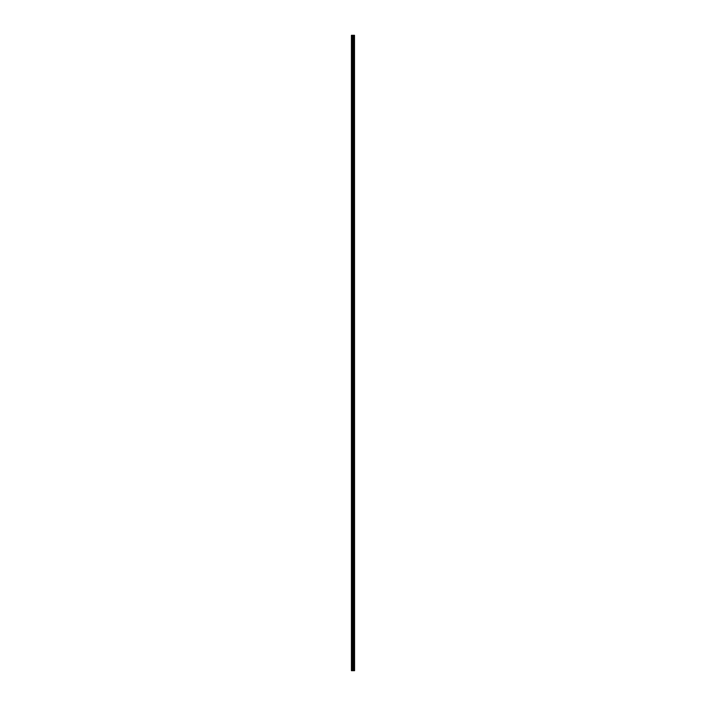 <?xml version="1.0" encoding="UTF-8"?>
<svg xmlns="http://www.w3.org/2000/svg" width="706" height="706" viewBox="0 0 706 706"><rect width="100%" height="100%" fill="white"/><g stroke="black" fill="none" stroke-linecap="round" stroke-linejoin="round"><path stroke-width="1.06" d="M354.5 35.3L354.571 670.7L354.5 35.3L351.429 35.3L351.429 670.7L351.606 35.3M351.606 670.7L354.5 670.7M353.759 35.3L353.759 670.7L353.732 35.3M354.156 35.3L354.156 670.7L354.138 35.3M354.438 670.7L354.438 35.3M353.45 670.7L353.45 35.3M353.388 670.7L353.388 35.3M354.103 670.7L354.103 35.3M354.041 670.7L354.041 35.3M353.847 670.7L353.847 35.3M353.785 670.7L353.785 35.3M353.256 670.7L353.256 35.3M353.124 670.7L353.124 35.3M352.841 670.7L352.841 35.3M352.718 670.7L352.718 35.3M352.215 670.7L352.215 35.3M352.082 670.7L352.082 35.3"/></g></svg>
